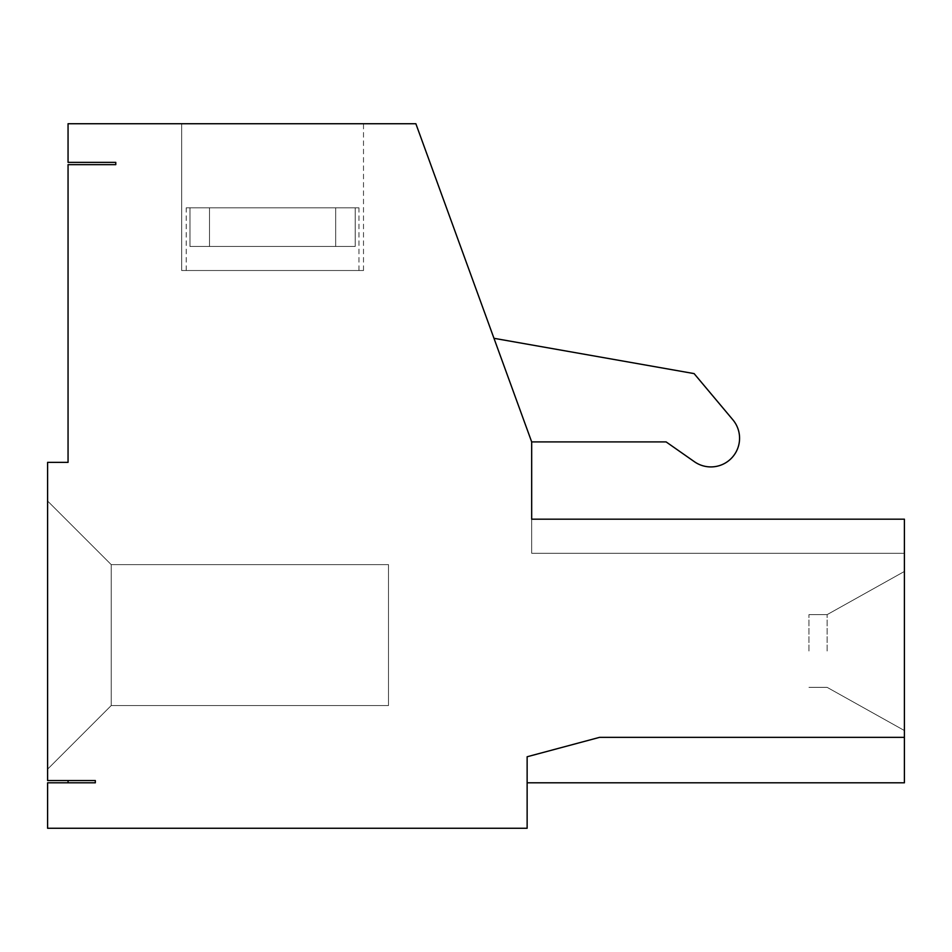 <?xml version="1.0" encoding="UTF-8"?>
<svg xmlns="http://www.w3.org/2000/svg" width="952" height="952" viewBox="0 0 952 952"><rect width="100%" height="100%" fill="white"/><g stroke="black" fill="none" stroke-linecap="round" stroke-linejoin="round"><path stroke-width="0.71" stroke-dasharray="4.76 3.57" d="M209.511 207.822L358.952 207.822L209.511 207.822L209.511 246.461L355.215 246.461L189.972 246.461L355.215 246.461L189.972 246.461L355.215 246.461L189.972 246.461L355.215 246.461L189.972 246.461L355.215 246.461L189.972 246.461L355.215 246.461L189.972 246.461L355.215 246.461L189.972 246.461L355.215 246.461L189.972 246.461L355.215 246.461L189.972 246.461L355.215 246.461L189.972 246.461L355.215 246.461L189.972 246.461L209.511 246.461L209.511 207.822L355.215 207.822L355.215 246.461L355.215 207.822L358.952 207.822L209.511 207.822L358.952 207.822L209.511 207.822L355.215 207.822L355.215 246.461L355.215 207.822L358.952 207.822L209.511 207.822L209.511 246.461L209.511 207.822L355.215 207.822L355.215 246.461L355.215 207.822L358.952 207.822L209.511 207.822L209.511 246.461L209.511 207.822L358.952 207.822L209.511 207.822L209.511 246.461L209.511 207.822L355.215 207.822L355.215 246.461L355.215 207.822L358.952 207.822L209.511 207.822L358.952 207.822L209.511 207.822L358.952 207.822L209.511 207.822L209.511 246.461L209.511 207.822L355.215 207.822L355.215 246.461L355.215 207.822L358.952 207.822L209.511 207.822L358.952 207.822L209.511 207.822L209.511 246.461M694.413 461.72A28.691 28.691 0 0 0 732.85 419.772A28.691 28.691 0 0 1 694.413 461.72L666.114 441.906L531.68 441.906L415.869 123.736L68.056 123.736L68.056 162.375L115.775 162.375L115.775 164.648L68.056 164.648L68.056 462.363L47.6 462.363L47.6 780.545L95.331 780.545L95.331 782.806L68.056 782.806L68.056 780.545L95.331 780.545L95.331 782.806L68.056 782.806L68.056 780.545L68.056 782.806L68.056 780.545L95.331 780.545L68.056 780.545L95.331 780.545L68.056 780.545L95.331 780.545L68.056 780.545L95.331 780.545L68.056 780.545L95.331 780.545L68.056 780.545L95.331 780.545L68.056 780.545L95.331 780.545L68.056 780.545L95.331 780.545L68.056 780.545L95.331 780.545L68.056 780.545L95.331 780.545L68.056 780.545L68.056 782.806L68.056 780.545L68.056 782.806L68.056 780.545L68.056 782.806L68.056 780.545L68.056 782.806L68.056 780.545L68.056 782.806L68.056 780.545L68.056 782.806L68.056 780.545L68.056 782.806L68.056 780.545L68.056 782.806L68.056 780.545L68.056 782.806L95.331 782.806L47.6 782.806L47.6 828.264L527.134 828.264L527.134 756.757L527.134 782.806L527.134 756.757L527.134 782.806L527.134 756.757L527.134 782.806L527.134 756.757L527.134 782.806L527.134 756.757L527.134 782.806L527.134 756.757L527.134 782.806L527.134 756.757L527.134 782.806L527.134 756.757L527.134 782.806L527.134 756.757L527.134 782.806L527.134 756.757L527.134 782.806L527.134 756.757L527.134 782.806L527.134 756.757L599.534 737.36L527.134 756.757L599.534 737.36L527.134 756.757L599.534 737.36L904.4 737.36L904.4 782.806L904.4 737.36L599.534 737.36L904.4 737.36L599.534 737.36L904.4 737.36L904.4 782.806L904.4 519.185L904.4 553.267L904.4 519.185L904.4 553.267L904.4 519.185L904.4 553.267L904.4 519.185L904.4 553.267L904.4 519.185L904.4 553.267L904.4 519.185L904.4 553.267L904.4 519.185L904.4 553.267L904.4 519.185L904.4 553.267L904.4 519.185L904.4 553.267L904.4 519.185L904.4 553.267L904.4 519.185L904.4 553.267L904.4 519.185L531.68 519.185L904.4 519.185L531.68 519.185L531.68 553.267L904.4 553.267L531.68 553.267L531.68 441.906L493.969 338.305L694.103 373.6L493.969 338.305L531.68 441.906L666.114 441.906L694.413 461.72A28.691 28.691 0 0 0 732.85 419.772L694.103 373.6L493.969 338.305L531.68 441.906L493.969 338.305M68.056 780.545L95.331 780.545L95.331 782.806L95.331 780.545L95.331 782.806L95.331 780.545L95.331 782.806L95.331 780.545L95.331 782.806L95.331 780.545L95.331 782.806L95.331 780.545L95.331 782.806L95.331 780.545L95.331 782.806L95.331 780.545L95.331 782.806L95.331 780.545L95.331 782.806L95.331 780.545L95.331 782.806L95.331 780.545L95.331 782.806L68.056 782.806M111.229 564.631L47.6 501.002L111.229 564.631L111.229 705.539L111.229 564.631L47.6 501.002L47.6 769.18L111.229 705.539L47.6 769.18L47.6 501.002L47.6 769.18L47.6 501.002L47.6 769.18L47.6 501.002L47.6 769.18L47.6 501.002L47.6 769.18L47.6 501.002L47.6 769.18L47.6 501.002L47.6 769.18L47.6 501.002L47.6 769.18L47.6 501.002L47.6 769.18L47.6 501.002L47.6 769.18L47.6 501.002L47.6 769.18L47.6 501.002L111.229 564.631L47.6 501.002L111.229 564.631L111.229 705.539L111.229 564.631L111.229 705.539L47.6 769.18L111.229 705.539L111.229 564.631L111.229 705.539L111.229 564.631L47.6 501.002L111.229 564.631L47.6 501.002L111.229 564.631L47.6 501.002L111.229 564.631L111.229 705.539L111.229 564.631L47.6 501.002L111.229 564.631L111.229 705.539L47.6 769.18L111.229 705.539L47.6 769.18L111.229 705.539L47.6 769.18L111.229 705.539L47.6 769.18L111.229 705.539L111.229 564.631L111.229 705.539L47.6 769.18L111.229 705.539L111.229 564.631L47.6 501.002L111.229 564.631L111.229 705.539L47.6 769.18L111.229 705.539L111.229 564.631L47.6 501.002L111.229 564.631L47.6 501.002L111.229 564.631L111.229 705.539L47.6 769.18L111.229 705.539L111.229 564.631L47.6 501.002L111.229 564.631L111.229 705.539L47.6 769.18L111.229 705.539L111.229 564.631L111.229 705.539L47.6 769.18L111.229 705.539L111.229 564.631L388.499 564.631L111.229 564.631L388.499 564.631L388.499 705.539L111.229 705.539L388.499 705.539L388.499 564.631L388.499 705.539L388.499 564.631L388.499 705.539L388.499 564.631L111.229 564.631L388.499 564.631L111.229 564.631L388.499 564.631L111.229 564.631L388.499 564.631L388.499 705.539L111.229 705.539L388.499 705.539L111.229 705.539L388.499 705.539L111.229 705.539L388.499 705.539L388.499 564.631L388.499 705.539L111.229 705.539L388.499 705.539L388.499 564.631L111.229 564.631L388.499 564.631L388.499 705.539L111.229 705.539L388.499 705.539L388.499 564.631L111.229 564.631L388.499 564.631L388.499 705.539L388.499 564.631L388.499 705.539L388.499 564.631L111.229 564.631L388.499 564.631L111.229 564.631L388.499 564.631L388.499 705.539L111.229 705.539L388.499 705.539L111.229 705.539L388.499 705.539L388.499 564.631L111.229 564.631L388.499 564.631L388.499 705.539L111.229 705.539L388.499 705.539L388.499 564.631L111.229 564.631L388.499 564.631L388.499 705.539L111.229 705.539L388.499 705.539L388.499 564.631L111.229 564.631M904.4 737.36L599.534 737.36L527.134 756.757L599.534 737.36L527.134 756.757L599.534 737.36L904.4 737.36L599.534 737.36L527.134 756.757L599.534 737.36L904.4 737.36L599.534 737.36L904.4 737.36L599.534 737.36L527.134 756.757L599.534 737.36L527.134 756.757L599.534 737.36L904.4 737.36L599.534 737.36L527.134 756.757L599.534 737.36L904.4 737.36L599.534 737.36L527.134 756.757L599.534 737.36L904.4 737.36L599.534 737.36L527.134 756.757L599.534 737.36L904.4 737.36L599.534 737.36L527.134 756.757L599.534 737.36L904.4 737.36L599.534 737.36L904.4 737.36L904.4 782.806L904.4 737.36L904.4 782.806L904.4 737.36L904.4 782.806L904.4 737.36L904.4 782.806L527.134 782.806L904.4 782.806M904.4 651.001L904.4 571.45L904.4 651.001M531.68 553.267L531.68 519.185L531.68 553.267L531.68 519.185L531.68 553.267L531.68 519.185L531.68 553.267L531.68 519.185L531.68 553.267L904.4 553.267L531.68 553.267M335.675 270.523L181.689 270.523L363.497 270.523L181.689 270.523L363.497 270.523L181.689 270.523L181.689 123.736L363.497 123.736L181.689 123.736L363.497 123.736L181.689 123.736L363.497 123.736L181.689 123.736L363.497 123.736L181.689 123.736L363.497 123.736L181.689 123.736L363.497 123.736L181.689 123.736L363.497 123.736L181.689 123.736L363.497 123.736L181.689 123.736L363.497 123.736L181.689 123.736L363.497 123.736L181.689 123.736L363.497 123.736L181.689 123.736L181.689 270.523L181.689 123.736L181.689 270.523L363.497 270.523L181.689 270.523L363.497 270.523L181.689 270.523L181.689 123.736L181.689 270.523L363.497 270.523L181.689 270.523L363.497 270.523L181.689 270.523L363.497 270.523L181.689 270.523L181.689 123.736L181.689 270.523L363.497 270.523L181.689 270.523L363.497 270.523L181.689 270.523L181.689 123.736L181.689 270.523L335.675 270.523M335.675 207.822L186.235 207.822L335.675 207.822L335.675 246.461L335.675 207.822L186.235 207.822L335.675 207.822L189.972 207.822L189.972 246.461L189.972 207.822L186.235 207.822L335.675 207.822L335.675 246.461L335.675 207.822L189.972 207.822L189.972 246.461L189.972 207.822L186.235 207.822L335.675 207.822L186.235 207.822L335.675 207.822L335.675 246.461L335.675 207.822L186.235 207.822L335.675 207.822L189.972 207.822L189.972 246.461L189.972 207.822L186.235 207.822L335.675 207.822L335.675 246.461L335.675 207.822L186.235 207.822L335.675 207.822L189.972 207.822L189.972 246.461L189.972 207.822L186.235 207.822L335.675 207.822L335.675 246.461L335.675 207.822L189.972 207.822L189.972 246.461L189.972 207.822L186.235 207.822L335.675 207.822L186.235 207.822L335.675 207.822L335.675 246.461M531.68 519.185L904.4 519.185L531.68 519.185M808.95 651.001L808.95 614.635L808.95 651.001M827.133 651.001L827.133 614.635L827.133 651.001M732.85 419.772L694.103 373.6L732.85 419.772M355.215 207.822L355.215 246.461M189.972 207.822L189.972 246.461M272.593 270.523L181.689 270.523L272.593 270.523M181.689 270.523L181.689 123.736M388.499 705.539L111.229 705.539L388.499 705.539M358.952 270.523L358.952 207.822M186.235 270.523L186.235 207.822M904.4 571.45L827.133 614.635L808.95 614.635L827.133 614.635L904.4 571.45L827.133 614.635L808.95 614.635L827.133 614.635L904.4 571.45L827.133 614.635L808.95 614.635L827.133 614.635L904.4 571.45L827.133 614.635L808.95 614.635L827.133 614.635L904.4 571.45L827.133 614.635L808.95 614.635L827.133 614.635L904.4 571.45L827.133 614.635L808.95 614.635M904.4 730.541L827.133 687.356L808.95 687.356L827.133 687.356L904.4 730.541L827.133 687.356L808.95 687.356L827.133 687.356L904.4 730.541L827.133 687.356L808.95 687.356L827.133 687.356L904.4 730.541L827.133 687.356L808.95 687.356L827.133 687.356L904.4 730.541L827.133 687.356L808.95 687.356L827.133 687.356L904.4 730.541L827.133 687.356L808.95 687.356M363.497 270.523L363.497 123.736"/><path stroke-width="1.43" d="M95.331 782.806L47.6 782.806L47.6 828.264L527.134 828.264L527.134 756.757L599.534 737.36L904.4 737.36L904.4 519.185L531.68 519.185L531.68 441.906L415.869 123.736L68.056 123.736L68.056 162.375L115.775 162.375L115.775 164.648L68.056 164.648L68.056 462.363L47.6 462.363L47.6 780.545L95.331 780.545L95.331 782.806M527.134 782.806L904.4 782.806L904.4 737.36M694.413 461.72L666.114 441.906L531.68 441.906L666.114 441.906L694.413 461.72A28.691 28.691 0 0 0 732.85 419.772L694.103 373.6L493.969 338.305M68.056 780.545L68.056 782.806"/></g></svg>
